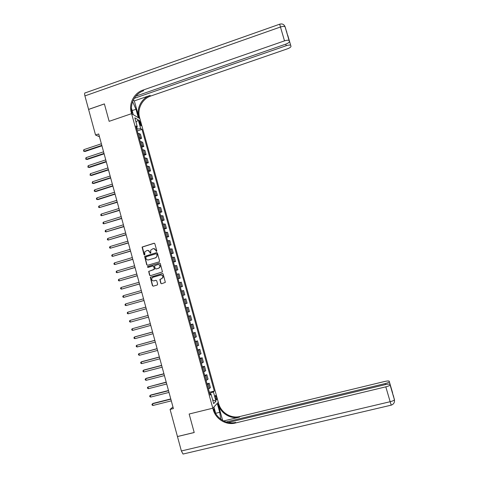 <?xml version="1.0" encoding="UTF-8"?>
<svg xmlns="http://www.w3.org/2000/svg" width="478" height="478" viewBox="0 0 478 478"><rect width="100%" height="100%" fill="white"/><g stroke="black" fill="none" stroke-linecap="round" stroke-linejoin="round"><path stroke-width="0.72" d="M156.485 251.464L156.808 250.854L154.854 243.732L154.024 243.254L142.086 247.054L143.962 254.684L144.828 254.774L144.768 251.858L147.033 250.46C148.311 250.215 149.19 250.729 149.674 251.99L149.925 252.91L150.797 252.982L150.701 250.137L153.002 248.674C154.286 248.429 155.171 248.942 155.655 250.203L156.485 251.464M216.426 397.194L215.572 395.467C215.106 395.467 215.076 396.364 215.494 398.156L216.343 399.883C216.809 399.877 216.839 398.981 216.426 397.194M160.781 283.275L161.618 283.765L165.346 282.361L163.165 274.008L162.329 273.518L150.289 277.3L152.428 285.683L153.259 286.173L157.19 285.037L157.65 284.177L156.718 280.777L155.888 280.293L153.94 280.855C152.255 280.927 151.538 280.096 151.783 278.363L152.96 277.258L160.602 275.041C162.233 274.946 162.974 275.74 162.807 277.437L161.588 278.644L159.861 279.457L160.781 283.275L161.648 283.759M183.618 453.915L183.032 454.046L181.371 450.969L177.458 436.557L194.211 432.53L189.151 414.02L194.199 432.494L177.452 436.528L170.084 409.401L173.4 408.576L98.707 133.954L95.546 135.023L99.466 136.744M95.546 135.023L88.591 109.426L104.389 103.935L109.145 121.334L131.593 113.656L212.812 408.194L189.151 414.02L212.812 408.194L213.158 409.467C215.572 418.955 226.034 425.462 235.206 423.054L385.806 386.845C388.267 386.212 389.701 385.591 390.102 384.987L394.446 399.644L390.114 384.862M159.138 261.878L159.598 261.012L157.423 253.089L156.593 252.611L144.619 256.405L146.728 264.806L147.553 265.29L159.138 261.878M160.291 263.533L162.46 271.898L150.403 275.716L149.578 275.232L148.682 271.379L153.802 269.616L154.263 268.756L153.647 266.503L152.817 266.019L147.935 267.453L147.385 266.784L159.461 263.055L160.291 263.533M139.212 121.98L140.855 125.822C141.213 125.905 141.243 125.361 140.95 124.19L139.313 120.354C138.955 120.265 138.919 120.809 139.212 121.98M135.866 96.132L285.683 44.173C288.186 43.217 289.435 42.291 289.423 41.395L285.163 26.953L289.112 40.576C288.389 40.027 286.854 40.122 284.512 40.869L280.455 27.007L84.917 95.905L88.579 109.396L104.377 103.899L109.145 121.334L131.593 113.656L139.893 118.652L218.291 402.255L212.812 408.194L213.917 406.993L215.745 413.619M136.332 127.507L137.276 126.736L135.907 125.971L210.147 395.109L211.079 394.195L209.902 394.236M137.276 126.736L134.808 117.797L138.25 119.835L140.681 128.636L136.786 129.162M137.282 130.948L141.99 129.365L140.681 128.636M141.99 129.365L214.305 391.046L213.409 391.918L215.972 401.191L213.684 403.617L211.079 394.195M172.964 406.969L170.084 409.401M137.276 129L136.762 127.154M210.445 394.219L210.159 393.173L209.645 393.298M139.516 139.05L141.596 138.357L140.43 134.139L137.939 133.338M141.751 147.164L143.836 146.477L142.671 142.253L140.191 141.518M143.992 155.29L146.083 154.609L144.912 150.379L142.456 149.71M146.238 163.434L148.329 162.753L147.158 158.517L144.72 157.919M148.491 171.584L150.582 170.909L149.411 166.667L146.985 166.141M150.743 179.752L152.841 179.083L151.663 174.829L149.256 174.374M152.996 187.932L155.099 187.262L153.922 183.008L151.532 182.62M155.254 196.123L157.364 195.46L156.186 191.2L153.808 190.877M157.519 204.327L159.628 203.67L158.451 199.404L156.091 199.153M159.789 212.549L161.899 211.897L160.716 207.619L158.379 207.434M162.06 220.776L164.169 220.131L162.986 215.847L160.668 215.733M164.33 229.022L166.446 228.382L165.263 224.086L162.962 224.051M166.607 237.279L168.728 236.64L167.545 232.344L165.257 232.374M168.889 245.555L171.016 244.921L169.827 240.613L167.557 240.715M171.178 253.836L173.305 253.209L172.11 248.895L169.863 249.068M173.466 262.135L175.593 261.508L174.404 257.188L172.17 257.433M175.755 270.446L177.888 269.825L176.693 265.499L174.482 265.816M178.055 278.77L180.188 278.154L178.993 273.822L176.794 274.205M180.355 287.105L182.494 286.495L181.293 282.157L179.113 282.612M182.656 295.458L184.801 294.848L183.6 290.505L181.437 291.036M183.761 299.467L185.906 298.864L183.761 299.467M184.974 303.859L187.107 303.219L185.906 298.864M186.073 307.838L188.218 307.24L186.091 307.916M187.304 312.313L189.425 311.602L188.218 307.24M188.386 316.221L190.537 315.629L188.428 316.376M189.641 320.786L191.738 319.997L190.537 315.629M190.704 324.622L192.855 324.03L190.764 324.855M191.983 329.264L194.062 328.404L192.855 324.03M193.022 333.029L195.179 332.449L193.106 333.345M194.325 337.761L196.386 336.829L195.179 332.449M195.347 341.453L197.504 340.88L195.454 341.848M196.673 346.275L198.717 345.265L197.504 340.88M197.671 349.896L199.834 349.322L197.802 350.362M199.027 354.796L201.047 353.714L199.834 349.322M200.001 358.345L202.17 357.777L200.157 358.894M201.381 363.334L203.383 362.181L202.17 357.777M202.337 366.811L204.506 366.25L202.511 367.439M203.742 371.89L205.725 370.659L204.506 366.25M204.68 375.29L206.849 374.734L204.871 375.995M206.102 380.452L208.067 379.15L206.849 374.734M207.022 383.78L209.197 383.231L207.237 384.569M208.468 389.032L210.416 387.652L209.197 383.231M209.364 392.289L214.305 391.046M148.192 259.954L155.726 257.821L156.88 256.596M141.596 138.357L139.11 137.592M143.836 146.477L141.369 145.778M146.083 154.609L143.633 153.976M148.329 162.753L145.898 162.191M150.582 170.909L148.168 170.419M152.841 179.083L150.439 178.658M155.099 187.262L152.715 186.91M157.364 195.46L154.997 195.179M159.628 203.67L157.28 203.455M161.899 211.897L159.568 211.748M164.169 220.131L161.857 220.059M166.446 228.382L164.151 228.376M168.728 236.64L166.452 236.712M171.016 244.921L168.752 245.059M173.305 253.209L171.058 253.418M175.593 261.508L173.371 261.789M177.888 269.825L175.683 270.178M180.188 278.154L178.001 278.578M182.494 286.495L180.32 286.991M184.801 294.848L182.644 295.422M210.159 393.173L213.409 391.918M136.039 122.26L138.25 119.835M215.972 401.191L212.674 399.978M156.461 251.464L155.864 250.203L153.719 248.59M147.726 250.376L149.889 251.984L150.486 253.244M154.34 243.242L142.307 247.06L144.529 255.019M156.874 252.587L144.834 256.399L146.949 264.794L147.523 265.296M156.718 254.093L156.139 253.758L145.987 256.776L145.933 258.347C146.411 259.608 147.29 260.122 148.568 259.883L155.517 257.827L156.904 256.543L156.927 254.093L156.366 253.752M156.904 256.543L156.987 255.067M156.927 254.093L157.196 255.061M153.056 265.995L153.856 266.485L154.454 269.186L148.897 271.355L149.793 275.209L150.409 275.716M159.706 263.031L147.899 266.503L147.6 266.766L147.953 267.453M158.684 268.182L159.879 267.041C160.094 265.314 159.365 264.495 157.698 264.585L154.573 265.786L155.165 268.487L155.995 268.971L158.893 268.164L160.082 267.023C160.333 265.451 159.694 264.621 158.17 264.519M158.893 268.164L156.204 268.953M160.972 274.975C162.52 274.999 163.195 275.812 163.01 277.407L161.791 278.614L160.064 279.427L160.99 283.245M155.888 280.293L154.155 280.825M162.538 273.494L150.504 277.27L152.643 285.647L153.301 286.155M101.378 143.77L83.829 149.662L84.265 151.263L84.935 151.502L101.928 145.808M84.935 151.502L83.548 151.12L84.265 151.263L101.814 145.378M83.548 151.12L83.829 149.662M103.565 151.813L85.992 157.668L86.428 159.27L87.092 159.491L104.114 153.832M87.092 159.491L85.705 159.12L86.428 159.27L104.001 153.426M85.705 159.12L85.992 157.668M105.758 159.873L88.161 165.687L88.597 167.294L89.255 167.491L106.301 161.875M89.255 167.491L87.874 167.133L88.597 167.294L106.194 161.486M87.874 167.133L88.161 165.687M107.95 167.939L90.33 173.717L90.766 175.324L91.423 175.51L108.488 169.923M91.423 175.51L90.037 175.157L90.766 175.324L108.392 169.559M90.037 175.157L90.33 173.717M110.149 176.024L92.505 181.76L92.941 183.373L93.592 183.534L110.681 177.989M93.592 183.534L92.212 183.194L92.941 183.373L110.591 177.643M92.212 183.194L92.505 181.76M133.266 100.177L134.33 100.888L138.787 117.014L139.57 117.492L139.893 118.652L138.315 117.702L135.985 109.277L132.651 101.641M131.456 108.1L133.266 114.666L131.593 113.656L131.259 112.455C128.624 103.601 134.097 93.001 142.832 90.157L284.512 40.869M290.803 45.553L290.72 45.404C290.021 44.872 288.521 44.974 286.226 45.703L285.766 44.143M134.276 98.331L286.226 45.703M138.787 117.014C136.23 108.446 141.542 98.205 150.002 95.475L134.33 100.888M139.57 117.492C137.025 108.954 142.313 98.749 150.749 96.024L287.344 48.858C289.793 47.931 291.018 47.035 291.012 46.181M84.917 95.905C84.391 93.724 84.54 92.702 85.353 92.846L279.672 24.205M289.208 40.738L289.423 41.395M131.259 112.455L132.095 112.963C129.466 104.138 134.927 93.58 143.627 90.748L142.832 90.157M287.84 35.444L287.804 35.868M220.782 419.206L219.713 412.299L217.245 403.384L218.291 402.255L218.625 403.48C220.95 412.61 231.035 418.848 239.872 416.517L384.736 381.462C387.371 380.876 388.889 380.805 389.271 381.247M222.64 420.425L218.111 404.047C220.448 413.207 230.569 419.469 239.436 417.133L223.626 420.957M390.012 384.426C389.612 383.959 388.064 384.019 385.364 384.617L228.155 422.516M226.106 421.972L385.154 383.583C387.568 382.962 388.967 382.364 389.361 381.785L389.367 381.665M213.158 409.467L213.714 408.863C216.11 418.316 226.536 424.793 235.678 422.391L235.206 423.054M392.617 393.316L392.54 392.48M112.354 184.12L94.68 189.82L95.116 191.433L95.761 191.576L112.88 186.067M94.68 189.82L94.208 190.603L94.387 191.248L95.116 191.433L112.79 185.739M114.559 192.228L96.861 197.886L97.297 199.505L97.936 199.625L115.079 194.158M96.861 197.886L96.389 198.663L96.562 199.308L97.297 199.505L115.001 193.853M116.763 200.348L99.042 205.97L99.478 207.589L117.283 202.26M99.042 205.97L98.57 206.741L98.743 207.386L99.478 207.589L117.206 201.973M118.98 208.486L101.228 214.06L101.665 215.686L119.494 210.374M101.228 214.06L100.75 214.825L100.93 215.476L101.665 215.686L119.422 210.111M121.197 216.63L103.421 222.168L103.857 223.794L121.705 218.5M103.421 222.168L102.937 222.927L103.117 223.573L103.857 223.794L121.639 218.261M123.414 224.791L105.614 230.288L106.05 231.914L123.916 226.644M105.614 230.288L105.13 231.041L105.309 231.687L106.05 231.914L123.856 226.423M125.636 232.965L107.813 238.42L108.249 240.052L126.138 234.8M107.813 238.42L107.323 239.167L107.502 239.813L108.249 240.052L126.084 234.596M127.865 241.151L110.012 246.57L110.448 248.196L128.355 242.961M110.012 246.57L109.522 247.305L109.701 247.957L110.448 248.196L128.307 242.788M130.094 249.349L112.216 254.726L112.653 256.357L130.584 251.141M112.216 254.726L111.727 255.455L111.9 256.106L112.653 256.357L130.542 250.986M132.328 257.558L114.421 262.894L114.863 264.531L132.812 259.333M114.421 262.894L113.931 263.617L114.105 264.274L114.863 264.531L132.776 259.201M134.563 265.78L116.632 271.08L117.074 272.717L135.041 267.543M116.632 271.08L116.136 271.797L116.315 272.448L117.074 272.717L135.011 267.429M136.804 274.019L118.849 279.277L119.291 280.921L137.276 275.758M118.849 279.277L118.353 279.983L118.526 280.64L119.291 280.921L137.252 275.669M139.05 282.271L121.065 287.487L121.508 289.13L139.516 283.992M121.065 287.487L120.564 288.186L120.743 288.843L121.508 289.13L139.498 283.92M141.297 290.534L123.288 295.709L123.73 297.358L141.757 292.237M123.288 295.709L122.786 296.402L122.96 297.059L123.73 297.358L141.745 292.189M143.549 298.81L125.511 303.948L125.953 305.591L144.003 300.495M125.511 303.948L125.009 304.629L125.182 305.287L125.953 305.591L143.998 300.465M128.755 313.688L146.256 308.764L128.755 313.688M145.802 307.103L127.74 312.194L128.182 313.843L127.411 313.532L127.232 312.869L127.74 312.194M130.416 322.112L129.64 321.79L129.46 321.126L129.968 320.457L148.061 315.402L130.536 320.284L129.968 320.457L130.416 322.112L148.515 317.063M150.313 323.684L132.203 328.733L132.651 330.388L150.773 325.387M150.325 323.72L132.203 328.733L131.695 329.396L131.874 330.053L132.651 330.388M152.572 331.989L134.999 336.805L134.443 337.02L134.892 338.675L153.044 333.716M152.59 332.049L134.443 337.02L133.93 337.677L134.109 338.34L134.892 338.675M154.836 340.312L136.684 345.319L137.138 346.98L155.314 342.063M154.86 340.39L136.684 345.319L136.17 345.97L136.35 346.634L137.138 346.98M157.101 348.647L138.931 353.636L139.385 355.297L157.585 350.422M157.131 348.749L138.931 353.636L138.411 354.276L138.596 354.939L139.385 355.297M159.371 356.994L141.727 361.685L141.183 361.96L141.631 363.627L159.861 358.793M159.407 357.12L141.183 361.96L140.663 362.593L140.843 363.262L141.631 363.627M161.648 365.353L143.974 370.002L143.436 370.301L143.884 371.974L162.144 367.182M161.689 365.503L143.436 370.301L142.91 370.928L143.089 371.597L143.884 371.974M163.924 373.724L146.226 378.337L145.694 378.654L146.143 380.327L164.426 375.577M163.972 373.898L145.694 378.654L145.163 379.275L145.348 379.944L146.143 380.327M166.207 382.113L147.953 387.025L148.407 388.698L166.714 383.989M166.26 382.31L147.953 387.025L147.421 387.634L147.606 388.303L148.407 388.698M168.489 390.514L150.737 395.043L150.217 395.402L150.672 397.081L169.009 392.414M168.549 390.729L150.217 395.402L149.686 396.011L149.865 396.68L150.672 397.081M170.777 398.927L153.002 403.414L152.482 403.796L152.936 405.481L171.303 400.857M170.843 399.166L152.482 403.796L151.95 404.394L152.129 405.063L152.936 405.481M140.281 137.682L139.11 133.44M142.54 145.85L141.363 141.602M144.792 154.03L143.621 149.775M147.057 162.221L145.88 157.961M149.321 170.431L148.144 166.159M151.592 178.653L150.409 174.374M153.862 186.886L152.679 182.602M156.139 195.132L154.956 190.841M158.415 203.389L157.232 199.093M160.698 211.664L159.509 207.356M162.986 219.946L161.797 215.638M165.274 228.245L164.085 223.931M167.569 236.562L166.374 232.236M169.869 244.885L168.674 240.554M172.17 253.226L170.969 248.889M174.476 261.58L173.275 257.236M176.782 269.945L175.581 265.595M179.095 278.327L177.894 273.966M181.413 286.716L180.206 282.355M183.731 295.123L182.524 290.749M186.056 303.548L184.843 299.162M188.38 311.979L187.173 307.593M190.71 320.427L189.497 316.03M193.046 328.888L191.833 324.484M195.388 337.366L194.17 332.957M197.731 345.851L196.512 341.435M200.073 354.353L198.854 349.932M202.427 362.874L201.202 358.44M204.781 371.4L203.556 366.967M207.135 379.944L205.91 375.499M209.501 388.506L208.271 384.055M139.528 123.115L140.562 122.768M139.994 124.513L140.95 124.19M150.002 95.475L150.749 96.024M286.794 32.02L286.639 31.542M289.112 40.576L285.067 26.78C284.046 24.336 282.259 23.476 279.702 24.193L280.455 27.007C282.791 26.254 284.326 26.176 285.067 26.78L284.697 25.92M132.143 110.591L135.985 109.277M218.111 404.047L218.625 403.48M239.436 417.133L239.872 416.517M181.371 450.969L390.156 401.711L385.806 386.845M385.453 384.599L385.154 383.583M394.446 399.644L394.44 399.781C394.051 400.439 392.623 401.078 390.156 401.711L391.243 405.141M215.656 413.297L219.713 412.299M290.72 45.404L287.858 35.647M392.42 392.217L389.361 381.785M183.032 454.046L391.213 405.153C393.723 404.233 394.798 402.446 394.44 399.781L390.102 384.987M393.651 396.543L393.46 395.754"/></g></svg>
